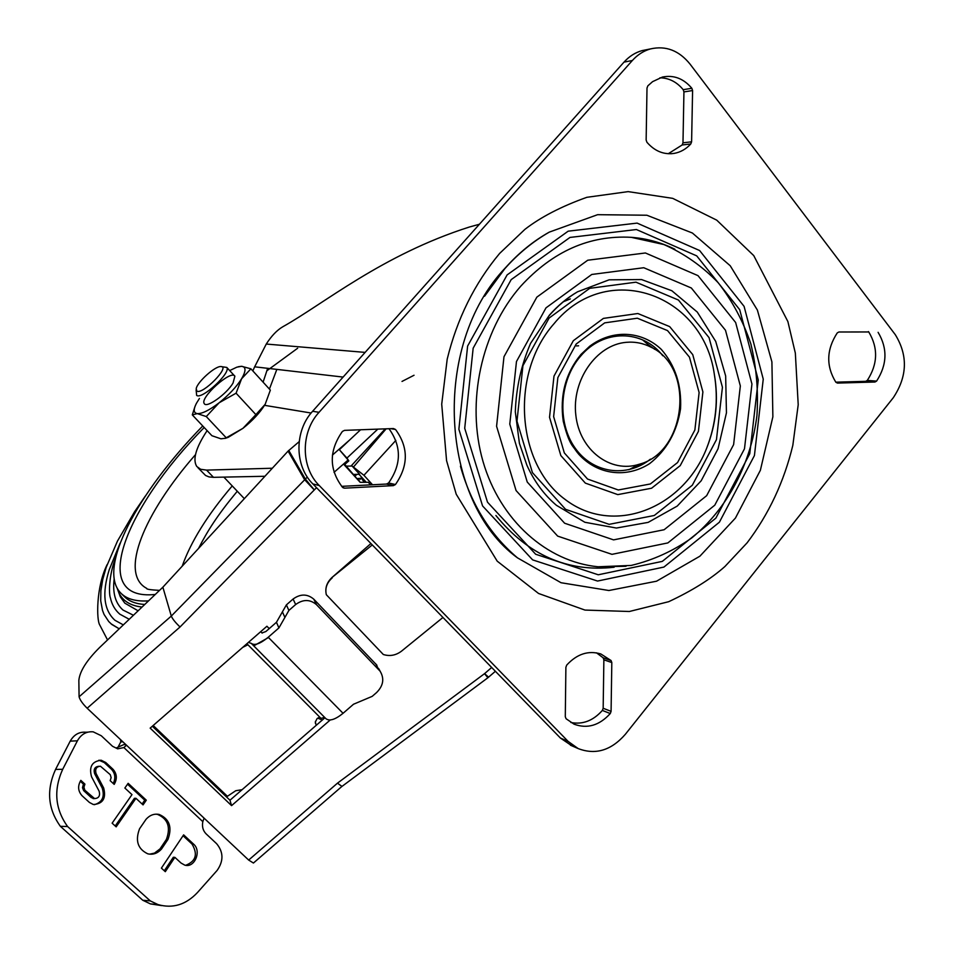 <?xml version="1.0" encoding="UTF-8"?>
<svg xmlns="http://www.w3.org/2000/svg" width="954" height="954" viewBox="0 0 954 954"><rect width="100%" height="100%" fill="white"/><g stroke="black" fill="none" stroke-linecap="round" stroke-linejoin="round"><path stroke-width="1.43" d="M312.614 411.269L623.999 62.129L632.359 60.496C637.582 54.712 643.64 50.848 650.533 48.904C665.868 45.446 679.033 50.502 690.028 64.085L895.269 334.639C908.053 355.437 907.385 376.472 893.266 397.746L625.323 734.33C611.204 750.464 595.475 755.21 578.16 748.568L568.131 741.401L319.256 485.538C300.76 467.424 300.57 432.174 319.03 412.319L312.614 411.269C294.273 430.969 294.476 465.946 312.864 483.928L319.256 485.538M632.359 60.496L319.03 412.319M868.76 331.968L838.924 331.992L837.254 332.898C826.402 349.617 825.937 366.074 835.859 382.256L837.469 383.091L874.973 382.017L876.595 381.099L867.293 380.419C877.835 364.106 878.324 347.96 868.76 331.968L868.414 331.587M878.097 332.326C887.697 348.425 887.196 364.678 876.595 381.099M499.622 253.442C474.532 283.553 457.061 318.791 447.199 359.169L441.714 404.162L446.567 460.639L456.215 494.208L497.201 561.155L538.557 593.471L584.957 610.071L629.378 611.49L668.682 601.7C692.127 590.729 710.861 579.006 724.885 566.533L747.113 542.826C768.817 514.194 784.057 481.71 792.822 445.375L798.212 404.723L795.338 353.099L787.885 321.57L753.755 255.612L716.728 220.147L672.689 198.349L628.149 191.623L586.853 197.311C561.429 206.386 540.787 217.071 524.927 229.342L499.622 253.442M343.106 487.792L344.609 488.162L342.474 487.279C328.915 469.332 328.892 450.717 342.391 431.446L344.525 430.361L393.442 428.549L395.516 429.467C408.598 447.307 408.562 465.659 395.433 484.549L388.576 482.974C401.515 464.479 401.646 446.4 389.005 428.716M344.609 488.162L393.358 485.634L395.433 484.549M570.874 722.5C582.691 724.754 593.185 720.735 602.356 710.432L603.166 708.262L603.87 659.81L611.812 662.553L611.061 660.526L603.119 657.795L596.5 652.834M611.812 662.553L611.085 711.35L603.166 708.262M602.356 710.432L610.274 713.544L611.085 711.35M610.274 713.544C599.351 725.505 587.282 729.047 574.069 724.181L566.068 718.732L565.293 716.704L565.889 667.299L566.724 665.081C577.015 653.931 588.391 650.234 600.865 653.979L611.061 660.526M683.935 91.918L692.592 90.547L691.853 88.281C683.565 78.514 673.751 74.782 662.422 77.059L652.584 81.65L647.838 85.848L647.003 88.054L646.144 139.988L646.907 142.241C654.623 151.102 663.662 154.834 674.025 153.415C680.417 152.294 686.009 149.158 690.779 143.982L691.602 141.812L682.981 142.814L683.935 91.918L683.207 89.676C676.756 81.901 668.981 77.942 659.906 77.811M692.592 90.547L691.602 141.812M568.131 741.401L560.439 738.062L571.971 745.873M560.439 738.062L312.864 483.928M646.681 49.68L642.078 50.61C635.209 52.542 629.187 56.381 623.999 62.129M635.71 466.124L641.171 463.608M654.766 349.355L647.277 343.929M662.78 355.77C642.698 329.273 603.011 328.915 580.437 356.355C559.318 380.765 556.897 422.348 574.94 447.784C592.744 473.458 626.706 478.085 650.449 459.148M553.964 323.776C606.756 259.071 703.146 293.677 714.343 374.397C718.708 399.702 716.144 424.339 706.64 448.308C682.742 509.066 612.873 536.208 565.018 499.359C516.329 463.739 509.961 373.372 553.964 323.776M549.087 318.076L522.923 365.704L516.985 421.179L532.427 472.612L565.579 509.329L609.165 524.342L654.277 515.482L692.318 485.228L716.454 439.663L722.428 387.276L709.049 337.633L678.449 300.045L635.972 282.181L589.691 288.335L549.087 318.076M835.799 382.172L865.683 381.326L867.293 380.419M341.651 486.349L386.513 484.048L388.576 482.974M603.87 659.81L603.119 657.795M668.265 153.725L682.17 144.972L682.981 142.814M653.228 241.147L652.142 240.742M495.901 515.482C528.301 555.204 567.713 572.46 614.137 567.236M220.875 366.551C230.88 366.145 202.51 395.123 196.834 391.08L196.214 388.648C197.287 381.994 215.187 365.954 220.875 366.551L226.802 367.445C231.285 372.609 201.974 399.821 196.655 395.421L196.119 389.947M233.038 383.055C226.658 394.085 206.446 408.479 204.275 403.625C199.374 397.913 231.524 369.115 234.875 376.222L233.038 383.055M229.675 370.581L236.842 367.171L241.577 366.3C246.12 366.825 246.12 370.987 241.589 378.774C236.413 386.919 228.936 394.908 219.158 402.767L236.079 393.191L255.887 414.632L265.105 404.389C260.072 412.593 252.691 420.571 242.96 428.322L228.197 437.361L225.168 438.387M255.887 414.632L242.96 428.322L225.406 438.268L220.934 438.804L211.919 435.716L192.303 414.895L197.251 413.607C193.543 412.951 193.257 409.564 196.369 403.423L199.434 398.45M219.158 402.767C209.415 410.232 202.105 413.845 197.251 413.607L206.279 416.552L219.158 402.767M236.079 393.191L241.589 378.774L250.914 368.804L270.352 390.103L265.188 404.257M250.914 368.804L241.577 366.3L238.309 366.73M194.962 406.559L192.303 414.895M206.279 416.552L226.181 437.755M626.229 342.331C635.006 341.556 643.318 343.202 651.165 347.256C695.287 367.66 686.463 452.077 639.252 464.252C610.608 473.637 579.543 450.276 575.834 415.193C571.601 380.229 596.417 344.728 626.229 342.331M570.337 298.9L563.122 301.846M479.397 224.262L469.463 226.992C382.196 254.778 323.501 304.052 282.766 326.781C276.97 330.179 271.473 335.927 266.261 344.048L254.658 366.813L343.094 377.08M198.015 467.794L205.563 475.474L209.009 476.917L213.469 477.334L206.589 470.107L200.662 469.285L196.762 466.47C192.446 459.578 195.904 447.629 207.125 430.624M252.822 370.891L254.658 366.813M269.422 389.077L276.839 369.389M263.101 382.16L267.669 368.327M206.589 470.107L272.319 468.235M346.302 466.124L352.121 466.053L359.622 474.305L353.862 474.424M264.926 476.273L213.469 477.334M359.038 474.317L365.644 481.591M352.121 466.053L363.927 475.283L372.537 484.775M198.563 548.395C207.662 530.674 217.13 515.565 237.284 491.238M202.737 425.985C137.626 492.586 96.259 568.966 121.027 593.293C126.846 599.112 136.005 601.64 148.526 600.877M353.672 466.792L386.143 428.823M121.027 593.293L124.497 596.715C129.124 601.33 135.873 603.918 144.746 604.478M360.063 479.397L361.888 477.453M117.092 587.962L120.276 596.763L124.795 603.143L138.115 610.798M114.182 578.887C112.429 592.863 115.362 603.25 122.994 610.047L133.441 615.258M115.506 558.15C108.78 575.298 108.768 593.996 110.402 597.872C111.868 604.562 114.981 609.976 119.775 614.137L129.231 619.277M120.049 543.267L109.245 569.669C101.863 593.257 103.771 610.131 114.957 620.291L123.328 624.894M110.998 623.773L119.214 628.817L111.797 624.453L108.708 621.495L104.069 614.448L102.495 610.369L100.719 600.829L100.885 590.645L102.734 579.472L106.168 567.415L117.461 541.085L134.609 511.714L145.246 496.175M491.68 667.478L484.584 673.619L337.477 783.162L341.961 786.406M442.954 617.465L401.527 651.141C395.886 655.398 389.816 656.519 383.317 654.504L326.328 594.724C324.849 588.189 326.757 582.429 332.052 577.432L370.915 543.53M370.617 484.87L368.268 482.295L360.159 482.319L344.263 464.884L348.83 460.889L339.362 449.728L349.546 440.08L332.409 455.094M180.044 626.981L87.16 708.238C82.628 703.754 79.945 699.938 79.087 696.79L78.848 680.357C79.742 671.354 86.599 660.442 99.454 647.659L162.872 587.199L171.303 616.069C172.483 618.931 175.393 622.58 180.044 626.981L316.513 487.673M87.16 708.238L248.672 860.067L253.43 863.036L253.919 862.607M330.227 719.984L231.572 805.629L150.16 728.129L266.917 626.253L269.231 628.603M152.342 726.232L229.962 800.227L231.572 805.629M229.962 800.227L324.968 717.73M344.776 464.443L360.063 482.223M372.287 544.925L332.052 577.432M326.328 594.724C324.885 588.296 326.84 582.679 332.207 577.897M362.508 478.133L357.607 478.538M314.081 489.807L304.529 479.576L288.084 451.099L162.872 587.199M360.552 429.777L349.546 440.08M288.084 451.099L299.151 441.666M339.362 449.728L346.934 458.075L377.808 429.133M346.934 458.075L348.83 460.889M242.089 789.697L235.745 790.723L226.492 796.912M316.215 725.338L315.321 722.118L317.038 718.66L319.685 717.074L320.973 718.374L324.634 717.396M322.357 720.008L317.646 718.147M242.71 647.372L247.921 644.761L246.895 643.723M161.56 848.965L167.952 839.46C172.4 827.273 169.454 818.937 159.139 814.442C154.178 813.5 149.826 815.11 146.069 819.271L139.558 828.764C135.051 840.653 137.77 849 147.739 853.806C152.998 855.022 157.601 853.401 161.56 848.965L160.01 848.893L154.465 853.114L149.611 854.164M248.41 642.4L251.307 643.39C254.575 645.834 260.215 643.795 268.229 637.248L278.902 627.935L276.469 622.282L265.88 631.524L261.98 632.943L260.716 631.667M378.81 668.766L380.062 671.127C384.545 678.58 383.389 685.723 376.591 692.544L372.191 696.36L353.505 704.243L343.058 713.306C335.188 719.65 329.464 721.439 325.898 718.66L251.522 643.604L325.898 718.66M120.574 739.648L120.788 741.89L117.986 747.268M380.062 671.127L316.489 604.657C310.026 599.207 303.086 599.172 295.657 604.526L288.895 610.429L286.391 604.884L276.469 622.282M282.42 611.86L284.9 617.441L288.895 610.429M284.9 617.441L278.902 627.935M376.937 665.272L313.783 599.172C307.355 593.77 300.462 593.722 293.093 599.029L286.391 604.884M122.744 741.687L120.657 741.771M116.519 747.853L123.626 744.669L125.809 744.573M126.488 745.205L123.877 747.566L202.82 821.656L204.084 818.15M120.788 741.89L122.482 741.818M87.923 732.123L85.955 732.219C79.218 731.658 73.971 734.628 70.214 741.139L55.559 769.437C46.269 789.948 47.879 808.909 60.376 826.319L142.766 900.254L150.434 903.903L161.87 905.62M202.82 821.656C201.866 826.546 202.952 830.6 206.052 833.808L216.641 843.718C223.546 852.101 223.701 860.997 217.142 870.406L197.442 892.562C185.911 904.762 172.757 908.768 158.006 904.583L150.315 900.922L67.591 826.522C55.022 808.992 53.4 789.912 62.714 769.282L77.405 740.805C81.173 734.246 86.432 731.253 93.206 731.837L101.255 735.737L112.548 746.302L117.652 748.842L123.877 747.566M82.068 795.743L89.414 802.433L93.325 804.52C102.865 803.9 106.323 798.391 103.676 788.004L96.08 773.539C94.887 769.067 96.342 766.634 100.444 766.229L110.27 774.672L111.129 777.665L110.175 780.67L114.194 784.379C117.378 778.834 116.972 773.777 112.954 769.21L105.739 762.508L101.279 760.266C92.109 761.22 88.853 766.706 91.524 776.735L99.156 791.236C100.325 795.839 98.799 798.283 94.577 798.581L84.823 790.186L83.94 787.157L84.93 784.116L80.828 780.36C77.536 785.989 77.954 791.116 82.068 795.743M124.855 788.028L131.986 794.634L112.131 823.171L116.161 826.856L135.957 798.319L143.052 804.89L146.296 800.179L128.146 783.317L124.855 788.028M161.393 868.116L165.304 871.682L174.868 857.348L181.057 863.048L184.706 865.099C194.544 868.414 201.866 851.028 193.602 844.135L183.633 834.869L161.393 868.116M150.315 900.922L142.766 900.254M60.376 826.319L67.591 826.522M98.966 766.265L98.954 766.265C94.851 766.67 93.397 769.103 94.589 773.563L102.185 788.016C104.916 796.697 102.316 802.254 94.374 804.699M80.267 781.219L83.451 784.128L84.93 784.116M83.451 784.128L82.473 787.706L83.642 790.592L91.31 797.639L94.625 798.593M98.882 760.207L104.248 762.556L111.451 769.246C115.207 773.384 115.804 778.142 113.252 783.508M146.296 800.179L144.769 800.179L127.538 784.188M142.11 804.019L144.769 800.179M115.219 825.997L134.431 798.307L135.957 798.319M167.952 839.46L166.401 839.401C170.849 827.237 167.916 818.902 157.589 814.418L159.139 814.442M155.907 814.156L157.589 814.418M160.01 848.893L166.401 839.401M174.868 857.348L173.306 857.264L164.303 870.775M185.672 865.302C195.892 861.307 198.015 854.235 192.04 844.075L183.049 835.728M580.724 354.96L589.667 346.254C612.349 329.13 641.625 330.704 661.313 349.391C675.325 365.537 681.728 385.344 680.548 408.801C676.911 432.019 666.607 450.3 649.638 463.62C626.623 478.431 597.741 474.985 578.899 454.414C572.495 445.22 569.419 445.649 563.265 421.322C559.604 395.564 565.507 373.264 580.974 354.423L589.667 346.254L580.545 355.353C557.255 382.447 556.409 428.251 578.899 454.414M573.33 340.697L603.405 318.397L637.856 313.52L669.672 326.614L692.747 354.638L702.895 391.927L698.423 431.375L680.214 465.635L651.57 488.221L617.775 494.613L585.339 483.118L560.845 455.583L549.528 417.292L553.988 376.114L573.33 340.697M576.18 344.024L604.681 322.869L637.332 318.207L667.526 330.585L689.456 357.154L699.115 392.547L694.87 430.015L677.567 462.547L650.366 483.964L618.287 489.986L587.533 479.051L564.327 452.911L553.63 416.612L557.863 377.593L576.18 344.024M390.711 428.656L395.516 429.467M484.572 296.217L504.893 268.551C518.165 253.561 532.952 241.422 549.277 232.132L597.609 214.686L646.86 215.234L692.389 233.014L730.227 265.749L757.381 310.062L771.905 361.876L772.871 416.779L760.374 470.286L735.427 518.082L699.902 556.194L656.555 581.201L608.89 590.514L561.035 582.727L517.473 557.851C490.261 535.063 471.252 504.511 460.448 466.184M507.111 274.919L467.615 346.063L458.874 429.24L482.569 505.93L532.63 559.879L597.562 581.058L663.924 567.07L719.388 522.208L754.423 455.559L763.248 379.143L744.084 306.353L699.604 250.52L637.105 223.105L568.179 231.178L507.111 274.919M674.478 249.042C660.812 242.423 646.418 238.512 631.298 237.331C589.703 234.97 552.867 251.248 520.765 286.188C481.221 331.241 465.922 402.373 482.998 461.438C500.099 520.562 546.94 561.823 598.134 566.771L625.621 566.282M511.165 279.641L473.16 348.186L464.717 428.274L487.494 502.174L535.671 554.25L598.253 574.785L662.303 561.381L715.882 518.117L749.749 453.77L758.251 379.966L739.708 309.692L696.718 255.875L636.401 229.532L569.967 237.439L511.165 279.641M536.84 297.147L587.724 260.227L645.405 252.977L697.994 275.634L735.641 322.512L751.943 384.033L744.49 448.785L714.773 505.191L667.86 542.921L611.979 554.346L557.673 536.112L516.078 490.571L496.581 426.283L503.974 356.748L536.84 297.147M545.998 307.856L516.472 361.53L509.782 424.101L527.24 482.032L564.613 523.221L613.589 539.881L664.127 529.732L706.652 495.686L733.614 444.624L740.34 385.953L725.493 330.275L691.34 288.001L643.759 267.728L591.766 274.466L545.998 307.856M548.896 315.869C557.434 306.055 566.986 298.03 577.54 291.805L609.105 279.82L641.565 279.558L671.854 290.743L697.279 312.065L715.703 341.389L725.66 375.983L726.447 412.832L718.04 448.785L701.178 480.792L677.221 506.085L648.136 522.387L616.415 528.039L584.862 522.267L556.432 505.31C544.174 494.911 534.323 481.555 526.894 465.23L519.417 443.348L515.315 411.878C516.15 387.896 521.242 365.06 530.567 343.368L549.337 315.225C557.863 305.566 567.272 297.755 577.54 291.805C566.855 298.161 557.231 306.282 548.681 316.191M874.973 382.017L865.683 381.326M393.358 485.634L386.513 484.048M691.853 88.281L683.207 89.676M682.17 144.972L690.779 143.982M576.419 345.932L578.577 345.789M266.261 344.048L365.12 352.396M311.111 413.022L264.544 405.331M351.108 465.993L385.249 428.859M363.927 475.283L395.862 440.402M182.178 566.211C190.836 541.717 207.519 514.957 232.239 485.92M159.533 590.383C150.386 589.882 146.129 589.214 146.749 588.391C118.737 573.616 144.233 513.157 195.487 454.641M297.648 348.234L267.12 370.581M204.204 427.535C124.616 508.124 87.792 601.509 155.252 594.461M355.27 475.963L356.784 474.365M117.318 588.391C120.323 599.303 128.563 605.528 142.027 607.066M253.812 645.834L267.203 638.25M267.239 638.238L268.479 637.499M414.036 375.256L402.004 381.433M248.672 860.067L337.477 783.162M348.067 460.043L334.019 472.337M487.899 677.745L484.501 673.679M307.331 477.06L171.303 616.069L79.087 696.79M288.752 450.419L305.244 478.884L314.152 489.736M484.584 673.619L488.579 677.173M361.745 478.634L364.225 482.319M227.386 796.268L153.177 725.493M247.921 644.761L319.685 717.074M261.169 632.061L262.183 633.098M343.058 713.306L268.229 637.248M316.489 604.657L313.783 599.172M293.093 599.029L295.657 604.526M375.745 663.841L378.857 669.684M62.714 769.282L55.559 769.437M77.405 740.805L70.214 741.139M102.185 788.016L103.676 788.004M84 790.949L85.478 790.949M91.31 797.639L92.8 797.651M105.739 762.508L104.248 762.556M112.954 769.21L111.451 769.246M94.589 773.563L96.08 773.539M193.602 844.135L192.04 844.075M578.16 748.568L570.432 745.193M650.533 48.904L642.078 50.61M714.343 374.397C718.517 399.702 715.953 424.327 706.64 448.308M460.567 466.649C471.312 504.475 490.284 534.872 517.473 557.851C440.283 501.721 430.683 345.598 505.799 267.406C519.024 252.703 533.513 240.945 549.277 232.132C532.726 241.612 517.807 253.919 504.511 269.028M485.55 294.631L484.87 295.74M674.883 249.232C661.05 242.423 646.526 238.452 631.298 237.331L663.877 244.546C684.376 253.597 702.502 266.357 718.279 282.825C732.386 300.975 743.238 321.343 750.858 343.917C756.462 367.266 758.49 391.14 756.939 415.527C750.87 464.002 727.27 508.84 691.733 537.949C673.059 551.102 652.87 560.26 631.178 565.436L598.134 566.771L626.086 566.223M600.245 653.764L600.865 653.979M671.079 153.737L674.025 153.415M226.802 367.445L234.875 376.222M228.197 437.361L225.406 438.268M651.165 347.256L642.531 339.839M639.252 464.252L628.853 469.75M244.331 498.656L223.868 477.119M107.17 564.529C95.829 587.306 96.581 620.315 99.681 624.846L107.54 639.943M253.43 863.036L341.651 786.656L487.828 677.793L495.388 671.282M357.702 478.634L360.159 482.319M315.452 721.331L315.369 723.215M150.434 903.903L158.006 904.583M94.577 798.581L93.087 798.581M101.279 760.266L99.788 760.314"/></g></svg>
